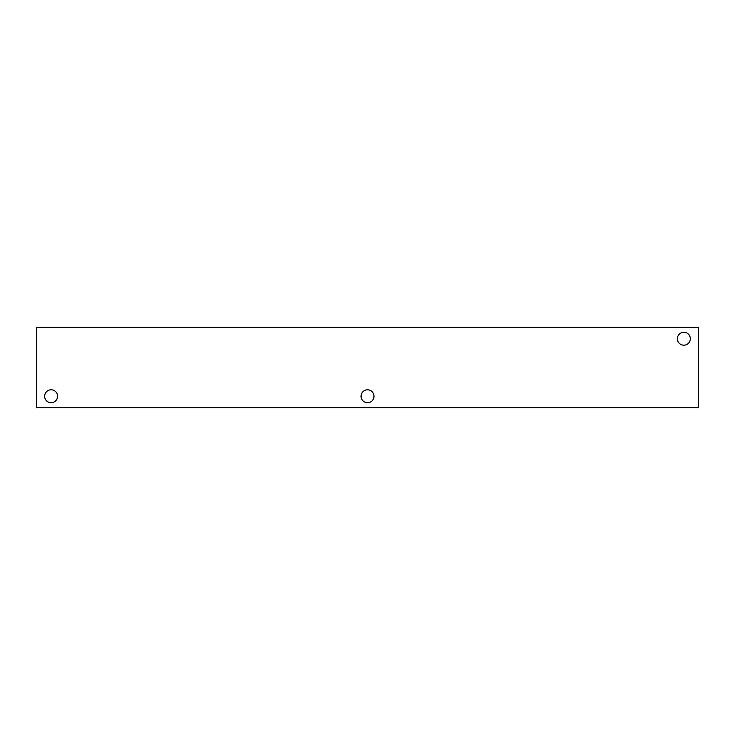 <?xml version="1.0" encoding="UTF-8"?>
<svg xmlns="http://www.w3.org/2000/svg" width="735" height="735" viewBox="0 0 735 735"><rect width="100%" height="100%" fill="white"/><g stroke="black" fill="none" stroke-linecap="round" stroke-linejoin="round"><path stroke-width="1.1" d="M698.25 407.769L36.75 407.769L36.75 327.231L698.25 327.231L698.25 407.769M677.385 338.743A6.468 6.468 0 0 1 687.078 333.139A6.468 6.468 0 0 1 687.078 344.338A6.468 6.468 0 0 1 677.385 338.743M44.642 396.257A6.468 6.468 0 0 1 54.344 390.662A6.468 6.468 0 0 1 54.344 401.861A6.468 6.468 0 0 1 44.642 396.257M361.06 396.257A6.468 6.468 0 0 1 370.752 390.662A6.468 6.468 0 0 1 370.752 401.861A6.468 6.468 0 0 1 361.06 396.257"/></g></svg>
